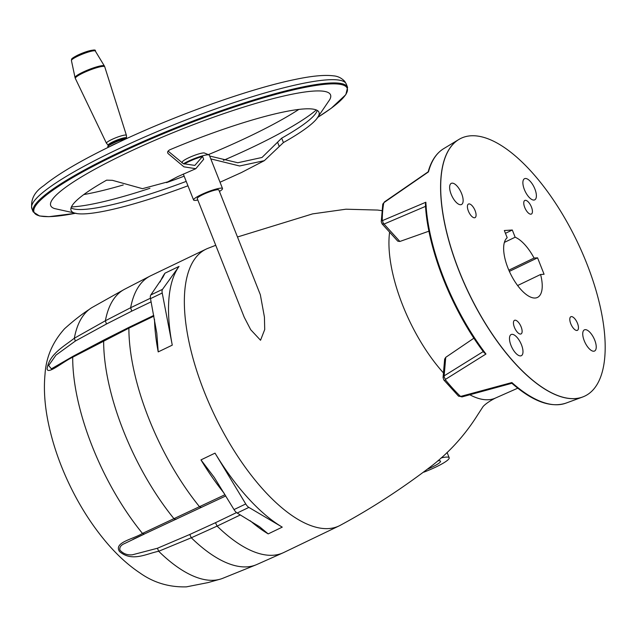 <?xml version="1.0" encoding="UTF-8"?>
<svg xmlns="http://www.w3.org/2000/svg" width="637" height="637" viewBox="0 0 637 637"><rect width="100%" height="100%" fill="white"/><g stroke="black" fill="none" stroke-linecap="round" stroke-linejoin="round"><path stroke-width="0.96" d="M469.835 394.781A106.045 44.494 -115.7 0 0 488.507 399.733A106.045 44.494 -115.7 0 0 495.331 398.109A106.045 44.494 -115.7 0 0 495.411 398.069C489.877 400.912 485.784 403.707 483.149 406.454L477.67 414.878C465.48 434.291 450.646 450.916 433.16 464.763C403.054 487.918 372.35 507.96 341.05 524.88A153.533 64.417 -115.7 0 1 339.187 525.867L283.696 552.542A153.533 64.417 -115.7 0 1 282.979 552.868L256.894 564.486A152.705 64.066 -115.7 0 1 256.042 564.844L222.823 578.285A150.42 63.111 -115.7 0 1 219.072 579.487A150.42 63.111 -115.7 0 1 213.928 580.259A150.42 63.111 -115.7 0 1 158.685 551.276C146.637 553.609 132.05 562.367 119.493 551.491C113.426 542.382 133.372 539.157 142.465 533.416A150.42 63.111 -115.7 0 1 72.706 357.222C63.174 361.577 47.608 375.058 47.09 368.847C49.137 354.068 64.393 346.138 74.338 338.223A150.42 63.111 -115.7 0 1 89.252 309.415A150.42 63.111 -115.7 0 1 92.532 307.241L123.777 289.692A152.705 64.066 -115.7 0 1 124.597 289.246L149.958 276.132A153.533 64.417 -115.7 0 1 150.658 275.781L206.157 249.107A153.533 64.417 -115.7 0 1 208.084 248.271L215.744 245.293M260.541 340.254L250.707 329.711L244.226 317.226L197.239 198.553A11.633 1.768 158.4 0 1 202.877 194.603A11.633 1.768 158.4 0 1 218.873 189.993L260.342 294.74L264.427 317.067L264.713 329.544L260.541 340.254M339.187 525.867A153.533 64.417 -115.7 0 1 328.541 528.583A153.533 64.417 -115.7 0 1 209.239 403.675A153.533 64.417 -115.7 0 1 206.157 249.107M282.979 552.868A153.533 64.417 -115.7 0 1 273.042 555.257A153.533 64.417 -115.7 0 1 217.098 526.106L191.299 537.779L158.685 551.276M256.042 564.844A152.705 64.066 -115.7 0 1 247.021 566.858A152.705 64.066 -115.7 0 1 191.299 537.779L189.778 534.475L215.497 522.698L217.098 526.106L240.356 514.927M143.954 534.244L124.979 543.369C120.958 544.977 119.278 547.223 119.947 550.121C123.108 553.696 127.241 555.265 132.345 554.811L157.427 548.258L189.778 534.475M197.82 200.018A15.567 2.365 -21.6 0 1 193.584 200.002A15.567 2.365 -21.6 0 1 201.125 194.715A15.567 2.365 -21.6 0 1 222.528 188.544A15.567 2.365 -21.6 0 1 219.447 191.45M184.109 164.075A15.567 2.365 -21.6 0 1 188.146 161.941A15.567 2.365 -21.6 0 1 202.55 156.447L194.842 165.405L183.36 163.693L168.088 151.088M222.528 188.544L209.334 155.213A15.567 2.365 158.4 0 0 209.032 154.942A15.567 2.365 158.4 0 0 187.931 161.384A15.567 2.365 158.4 0 0 183.48 163.757M181.935 162.889L182.437 161.758A11.992 1.823 -21.6 0 1 188.218 158A11.992 1.823 -21.6 0 1 204.469 153.031L209.032 154.942M209.661 156.025L237.784 162.754L262.014 157.466L281.681 138.165A133.316 20.249 158.4 0 0 315.148 114.19A133.316 20.249 158.4 0 0 317.266 110.424M316.334 109.962A143.946 21.865 -21.6 0 1 254.72 146.16A143.946 21.865 -21.6 0 1 223.436 160.357M202.55 156.447L203.673 159.298L195.79 168.709L183.918 166.83L168.104 153.557C167.117 152.267 167.674 151.017 169.776 149.806A133.316 20.249 -21.6 0 1 318.978 112.287A133.316 20.249 -21.6 0 1 316.573 118.968A133.316 20.249 -21.6 0 1 283.425 142.561L264.339 160.659L239.608 165.978L210.951 158.924M187.955 185.789A133.316 20.249 -21.6 0 1 77.403 213.658L54.615 208.586A150.467 22.852 -21.6 0 1 123.626 154.52A150.467 22.852 -21.6 0 1 269.515 99.563A150.467 22.852 -21.6 0 1 329.711 99.667L316.573 118.968M77.403 213.658A133.316 20.249 -21.6 0 1 71.073 210.433A133.316 20.249 -21.6 0 1 106.626 180.16L112.415 180.327L142.473 188.671L167.73 181.879L177.795 176.6L195.79 168.709M110.328 146.303A10.733 1.632 -21.6 0 1 113.609 144.535A10.733 1.632 -21.6 0 1 117.829 142.704M298.833 109.421A143.946 21.865 -21.6 0 1 250.62 135.8A143.946 21.865 -21.6 0 1 208.315 154.648M443.631 148.692A141.271 59.273 -115.7 0 0 428.47 171.886L384.286 202.375A2.867 0.956 -124.8 0 1 384.461 201.897L428.175 171.815C431.185 160.914 436.345 153.198 443.631 148.692L458.759 139.535A142.975 59.982 -115.7 0 1 459.818 138.93A142.975 59.982 -115.7 0 1 459.866 138.898M583.723 396.572A142.975 59.982 -115.7 0 1 583.675 396.596A142.975 59.982 -115.7 0 1 582.537 397.042A142.975 59.982 -115.7 0 1 574.853 398.627A142.975 59.982 -115.7 0 1 464.93 284.954A142.975 59.982 -115.7 0 1 458.759 139.535M470.91 135.792A142.975 59.989 -115.7 0 1 582.584 253.43A142.975 59.989 -115.7 0 1 583.771 396.548A142.975 59.989 -115.7 0 1 574.956 398.587A142.975 59.989 -115.7 0 1 464.445 283.584A142.975 59.989 -115.7 0 1 459.914 138.874A142.975 59.989 -115.7 0 1 470.91 135.792M521.464 344.776A11.745 4.929 64.3 0 0 511.153 334.529A11.745 4.929 64.3 0 0 511.009 345.445A11.745 4.929 64.3 0 0 521.329 355.693A11.745 4.929 64.3 0 0 521.464 344.776M534.865 188.934A11.745 4.929 64.3 0 0 524.546 178.686A11.745 4.929 64.3 0 0 524.402 189.603A11.745 4.929 64.3 0 0 534.722 199.851A11.745 4.929 64.3 0 0 534.865 188.934M521.146 326.916A7.548 3.169 64.3 0 0 514.513 320.323A7.548 3.169 64.3 0 0 514.425 327.338A7.548 3.169 64.3 0 0 521.058 333.931A7.548 3.169 64.3 0 0 521.146 326.916M531.449 207.033A7.548 3.169 64.3 0 0 524.816 200.448A7.548 3.169 64.3 0 0 524.729 207.463A7.548 3.169 64.3 0 0 531.362 214.056A7.548 3.169 64.3 0 0 531.449 207.033M517.61 285.535L540.59 274.491L544.078 274.268L537.572 257.826L534.077 258.049A33.554 14.078 64.3 0 0 515.158 237.219L512.299 230.013L504.337 230.522L507.187 237.728A33.554 14.078 64.3 0 0 509.775 272.278A33.554 14.078 64.3 0 0 535.144 298.02A33.554 14.078 64.3 0 0 537.469 297.431A33.554 14.078 64.3 0 0 540.59 274.491M475.106 210.632A7.548 3.169 64.3 0 0 468.474 204.039A7.548 3.169 64.3 0 0 468.378 211.054A7.548 3.169 64.3 0 0 475.011 217.647A7.548 3.169 64.3 0 0 475.106 210.632M577.488 323.317A7.548 3.169 64.3 0 0 570.856 316.732A7.548 3.169 64.3 0 0 570.768 323.747A7.548 3.169 64.3 0 0 577.401 330.34A7.548 3.169 64.3 0 0 577.488 323.317M461.618 193.608A11.745 4.929 64.3 0 0 451.299 183.352A11.745 4.929 64.3 0 0 451.155 194.277A11.745 4.929 64.3 0 0 461.475 204.525A11.745 4.929 64.3 0 0 461.618 193.608M594.711 340.102A11.745 4.929 64.3 0 0 584.4 329.855A11.745 4.929 64.3 0 0 584.256 340.771A11.745 4.929 64.3 0 0 594.576 351.019A11.745 4.929 64.3 0 0 594.711 340.102M423.836 472.176A26.842 4.077 158.4 0 0 436.186 466.881A26.842 4.077 158.4 0 0 449.189 457.764A26.842 4.077 158.4 0 0 441.146 457.907M427.881 469.023A17.533 2.659 158.4 0 0 432.037 467.144A17.533 2.659 158.4 0 0 440.533 461.188A17.533 2.659 158.4 0 0 437.818 460.822M505.436 233.317L512.299 230.013M504.393 242.386L515.158 237.219M508.836 270.184L534.077 258.049M509.361 271.386L537.572 257.826M473.92 338.167L445.741 357.333L444.65 359.117L443.065 377.55L444.148 375.862L483.754 351.258M426.264 206.054L384.039 224.057L382.065 223.874L397.775 241.168L399.861 241.471L428.964 231.167M384.286 202.375L383.745 203.084A2.867 2.253 -169.6 0 0 382.741 204.437L381.252 221.724L382.065 223.874M383.745 203.084A136.326 57.195 64.3 0 0 382.264 220.227A2.867 1.967 -179.7 0 0 381.252 221.724M382.264 220.227L382.726 220.482A2.867 1.624 66.7 0 0 384.039 224.057L399.861 241.471M382.726 220.482L425.858 202.232L425.412 204.151C427.355 248.319 452.031 310.641 484.208 352.81L484.088 352.627A140.355 58.883 -115.7 0 1 425.476 204.588M484.088 352.627L485.959 354.029L445.605 379.286A2.867 1.569 -121.7 0 1 444.148 375.862L445.741 357.333M445.605 379.286L445.526 379.986A2.867 1.298 140.7 0 1 443.83 379.971L458.369 395.975L462.024 396.899L511.893 383.275L511.877 382.55L511.917 383.259M445.526 379.986A136.326 57.195 64.3 0 0 460.161 396.103A2.867 1.696 134.4 0 1 458.369 395.975M460.161 396.103L461.069 396.31A2.867 1.099 74.9 0 0 462.024 396.899M461.069 396.31L511.877 382.55A141.271 59.273 -115.7 0 0 558.354 404.702A141.271 59.273 -115.7 0 0 565.943 403.133L582.537 397.042M123.244 184.969A143.946 21.865 -21.6 0 1 83.797 194.564M184.149 176.186A143.946 21.865 -21.6 0 1 166.504 182.628M149.926 188.297A143.946 21.865 -21.6 0 1 71.408 206.929M114.764 144.161A5.637 0.86 -21.6 0 1 114.007 144.352M71.049 207.909A133.316 20.249 158.4 0 0 75.166 209.199A133.316 20.249 158.4 0 0 186.211 181.394M167.635 152.37L167.738 152.96M153.74 315.434L129.295 327.179L128.889 328.159L72.706 357.206L73.223 356.179L104.07 339.903L103.648 340.891A152.705 64.066 -115.7 0 0 174.108 518.86L176.051 519.362M74.338 338.223L75.381 341.018L55.992 355.104L48.651 365.511L51.382 368.839L73.167 356.21M74.338 338.231L105.376 320.761L106.459 324.01L75.381 341.018M123.777 289.692A152.705 64.066 -115.7 0 0 105.376 320.761L130.641 307.735L131.748 311.143L106.459 324.01M162.22 293.004A7.158 3.002 -115.7 0 1 162.531 289.333L179.037 266.417A153.533 64.417 -115.7 0 0 172.269 345.143L162.22 293.004L150.507 298.634A7.158 3.002 -115.7 0 1 150.818 294.963L162.984 277.119M172.269 345.143L158.215 351.895L156.79 333.143L150.507 298.634M160.142 281.96A153.533 64.417 -115.7 0 1 164.983 273.177L163.032 277.031M153.883 316.143L128.889 328.159A153.533 64.417 -115.7 0 0 199.652 506.901L201.563 507.363M142.465 533.416L225.028 494.702M158.677 551.26L157.427 548.258M132.998 539.324L225.785 495.944M142.473 533.424L144.48 534.005M248.876 507.402A7.158 3.002 -115.7 0 1 245.739 503.955L215.027 453.138A153.533 64.417 -115.7 0 0 282.255 527.133L248.876 507.402L237.163 513.032A7.158 3.002 -115.7 0 1 234.026 509.584L214.295 477.463L200.966 459.89L215.027 453.138M259.522 526.719L237.163 513.032M259.625 526.799L268.201 533.894L282.255 527.133M150.436 298.22L130.641 307.735A153.533 64.417 -115.7 0 1 149.958 276.132M122.901 138.11A10.733 1.632 -21.6 0 1 121.205 138.962A10.733 1.632 -21.6 0 1 110.91 142.855M108.489 145.363A9.842 1.497 -21.6 0 1 108.218 145.22L106.49 143.301A10.733 1.632 -21.6 0 1 106.451 143.237A10.733 1.632 -21.6 0 1 111.65 139.575A10.733 1.632 -21.6 0 1 126.413 135.331A10.733 1.632 -21.6 0 1 126.429 135.402L126.492 137.99A9.842 1.497 -21.6 0 1 126.389 138.277M115.56 143.787A9.842 1.497 -21.6 0 1 114.334 144.201M108.218 145.22A9.842 1.497 -21.6 0 1 112.94 141.812A9.842 1.497 -21.6 0 1 126.492 137.99M443.463 372.932A106.045 44.494 -115.7 0 1 389.613 232.187M215.497 522.698L236.526 512.594M279.253 146.462L277.549 142.17M75.118 213.339A168.399 25.576 -21.6 0 1 115.639 155.03A168.399 25.576 -21.6 0 1 308.228 86.751A168.399 25.576 -21.6 0 1 318.014 117.168M75.174 213.347L48.953 216.684L39.478 215.975L33.14 211.85A169.108 25.679 -21.6 0 1 115.066 154.401A169.108 25.679 -21.6 0 1 347.595 87.349L346.305 84.092A169.108 25.679 -21.6 0 0 113.776 151.144A169.108 25.679 -21.6 0 0 31.85 208.594C30.528 199.492 34.486 191.864 43.738 185.693C58.094 173.901 81.464 160.206 113.864 144.599C171.202 116.842 248.255 89.076 294.413 79.617C311.461 75.962 324.456 74.704 333.414 75.843C337.809 76.145 341.607 78.025 344.832 81.48L346.305 84.092M108.099 147.394L107.9 146.892A10.733 1.632 -21.6 0 1 113.099 143.245A10.733 1.632 -21.6 0 1 126.285 138.747M485.959 354.029A141.271 59.273 -115.7 0 1 425.858 202.232M113.155 142.577A10.033 1.521 -21.6 0 1 126.867 138.484M283.425 142.561L281.681 138.165M151.12 301.834L131.748 311.143M150.818 294.963L162.531 289.333M164.983 273.177L179.037 266.417M158.215 351.895A153.533 64.417 -115.7 0 1 154.504 319.392M234.026 509.584L245.739 503.955M224.208 493.349A153.533 64.417 -115.7 0 1 200.966 459.89M268.201 533.894A153.533 64.417 -115.7 0 1 250.237 520.763M71.424 60.539A12.867 1.951 -21.6 0 1 77.674 56.215A12.867 1.951 -21.6 0 1 95.343 51.071L104.357 65.953A15.774 2.397 -21.6 0 0 82.699 72.26A15.774 2.397 -21.6 0 0 75.039 77.563L71.424 60.539C72.22 59.09 69.266 59.583 77.762 55.124C90.414 50.164 96.275 48.81 95.343 51.071M106.451 143.237L75.333 78.431A15.814 2.405 -21.6 0 1 82.985 73.032A15.814 2.405 -21.6 0 1 104.739 66.789L104.357 65.953M77.865 55.101A11.482 1.744 -21.6 0 1 88.806 50.952A11.482 1.744 -21.6 0 1 93.631 50.817M219.072 579.487L208.02 582.6L186.418 586.86C169.139 587.338 153.644 582.704 139.941 572.958C128.873 565.592 118.259 556.053 108.091 544.348C93.161 527.054 80.318 507.219 69.56 484.837C59.472 463.768 52.29 442.619 48.006 421.376C44.63 404.455 43.634 388.737 45.028 374.198C46.079 357.222 52.592 342.069 64.568 328.732C73.47 320.737 81.695 314.296 89.252 309.415M237.482 236.988L312.568 213.889L345.955 209.207L377.693 210.067L381.842 210.656M193.584 200.002L183.297 174.036M264.339 160.659L241.447 172.539L220.036 182.23M33.14 211.85L31.85 208.594M107.9 146.892C107.374 145.929 109.118 144.495 113.107 142.584L120.839 139.503L127.121 138.364M495.331 398.109L517.754 388.188M447.078 452.429L449.189 457.764M384.461 201.897L382.741 204.437M443.065 377.55L443.83 379.971M565.943 403.133C550.726 408.078 532.707 401.453 511.869 383.267M317.982 117.216L331.296 108.218L345.843 94.634L347.595 87.349M129.295 327.179L104.078 339.903M75.333 78.431L75.039 77.563M126.413 135.331L104.739 66.789"/></g></svg>
